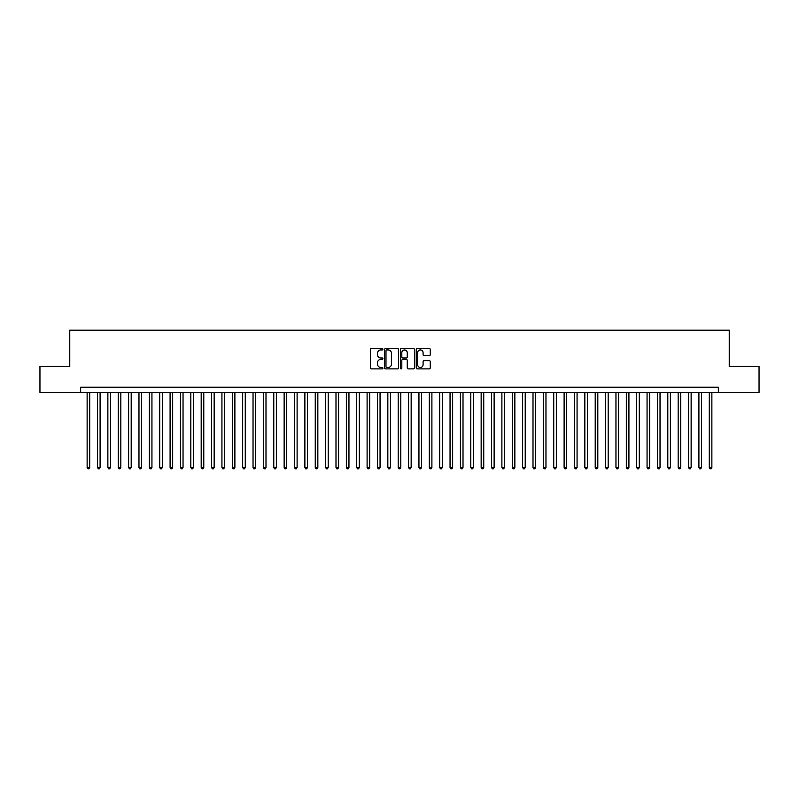 <?xml version="1.0" encoding="UTF-8"?>
<svg xmlns="http://www.w3.org/2000/svg" width="799" height="799" viewBox="0 0 799 799"><rect width="100%" height="100%" fill="white"/><g stroke="black" fill="none" stroke-linecap="round" stroke-linejoin="round"><path stroke-width="1.2" d="M382.911 349.233A0.709 0.709 0 0 0 382.202 348.524L371.385 348.524A1.019 1.019 0 0 0 370.366 349.533L370.366 367.86A1.019 1.019 0 0 0 371.385 368.878L382.202 368.878A0.709 0.709 0 0 0 382.911 368.159A0.709 0.709 0 0 0 382.202 367.45L380.793 367.45A3.256 3.256 0 0 1 377.537 364.194L377.537 362.666A3.256 3.256 0 0 1 380.793 359.41L382.202 359.41A0.709 0.709 0 0 0 382.911 358.701A0.709 0.709 0 0 0 382.202 357.982L380.793 357.982A3.256 3.256 0 0 1 377.537 354.726L377.537 353.198A3.256 3.256 0 0 1 380.793 349.942L382.202 349.942A0.709 0.709 0 0 0 382.911 349.233M429.243 355.695A1.019 1.019 0 0 0 430.262 354.676L430.262 349.533A1.019 1.019 0 0 0 429.243 348.524L417.238 348.524A1.019 1.019 0 0 0 416.219 349.533L416.219 367.86A1.019 1.019 0 0 0 417.238 368.878L429.243 368.878A1.019 1.019 0 0 0 430.262 367.86L430.262 361.647A1.019 1.019 0 0 0 429.243 360.629L424.109 360.629A1.019 1.019 0 0 0 423.09 361.647L423.09 364.724A2.727 2.727 0 0 1 420.364 367.45A2.727 2.727 0 0 1 417.647 364.724L417.647 352.669A2.727 2.727 0 0 1 420.364 349.942A2.727 2.727 0 0 1 423.09 352.669L423.09 354.676A1.019 1.019 0 0 0 424.109 355.695L429.243 355.695M80.649 392.399L39.95 392.399L39.95 366.471L69.763 366.471L69.763 330.187L729.237 330.187L729.237 366.471L759.05 366.471L759.05 392.399L718.351 392.399L718.351 387.215L80.649 387.215L80.649 392.399L718.351 392.399M398.611 349.533A1.019 1.019 0 0 0 397.592 348.524L385.577 348.524A1.019 1.019 0 0 0 384.569 349.533L384.569 367.86A1.019 1.019 0 0 0 385.577 368.878L397.592 368.878A1.019 1.019 0 0 0 398.611 367.86L398.611 349.533M401.408 348.524L413.423 348.524A1.019 1.019 0 0 1 414.431 349.533L414.431 367.86A1.019 1.019 0 0 1 413.423 368.878L408.279 368.878A1.019 1.019 0 0 1 407.26 367.86L407.26 360.429A1.019 1.019 0 0 0 406.242 359.41L402.836 359.41A1.019 1.019 0 0 0 401.817 360.429L401.817 368.159A0.709 0.709 0 0 1 401.108 368.878A0.709 0.709 0 0 1 400.389 368.159L400.389 349.533A1.019 1.019 0 0 1 401.408 348.524M386.706 349.942A0.709 0.709 0 0 0 385.987 350.661L385.987 366.741A0.709 0.709 0 0 0 386.706 367.45L388.174 367.45A3.256 3.256 0 0 0 391.43 364.194L391.43 353.198A3.256 3.256 0 0 0 388.174 349.942L386.706 349.942M407.26 352.719A2.727 2.727 0 0 0 404.534 349.992A2.727 2.727 0 0 0 401.817 352.719L401.817 356.963A1.019 1.019 0 0 0 402.836 357.982L406.242 357.982A1.019 1.019 0 0 0 407.26 356.963L407.26 352.719M87.131 392.399L87.131 467.465L89.718 467.465L89.718 392.399M89.718 467.465L88.949 468.813L87.91 468.813L87.131 467.465M97.498 392.399L97.498 467.465L100.095 467.465L100.095 392.399M100.095 467.465L99.316 468.813L98.277 468.813L97.498 467.465M107.865 392.399L107.865 467.465L110.462 467.465L110.462 392.399M110.462 467.465L109.683 468.813L108.644 468.813L107.865 467.465M118.242 392.399L118.242 467.465L120.829 467.465L120.829 392.399M120.829 467.465L120.05 468.813L119.011 468.813L118.242 467.465M128.609 392.399L128.609 467.465L131.196 467.465L131.196 392.399M131.196 467.465L130.417 468.813L129.388 468.813L128.609 467.465M138.976 392.399L138.976 467.465L141.563 467.465L141.563 392.399M141.563 467.465L140.794 468.813L139.755 468.813L138.976 467.465M149.343 392.399L149.343 467.465L151.94 467.465L151.94 392.399M151.94 467.465L151.161 468.813L150.122 468.813L149.343 467.465M159.71 392.399L159.71 467.465L162.307 467.465L162.307 392.399M162.307 467.465L161.528 468.813L160.489 468.813L159.71 467.465M170.087 392.399L170.087 467.465L172.674 467.465L172.674 392.399M172.674 467.465L171.895 468.813L170.856 468.813L170.087 467.465M180.454 392.399L180.454 467.465L183.041 467.465L183.041 392.399M183.041 467.465L182.262 468.813L181.233 468.813L180.454 467.465M190.821 392.399L190.821 467.465L193.418 467.465L193.418 392.399M193.418 467.465L192.639 468.813L191.6 468.813L190.821 467.465M201.188 392.399L201.188 467.465L203.785 467.465L203.785 392.399M203.785 467.465L203.006 468.813L201.967 468.813L201.188 467.465M211.555 392.399L211.555 467.465L214.152 467.465L214.152 392.399M214.152 467.465L213.373 468.813L212.334 468.813L211.555 467.465M221.932 392.399L221.932 467.465L224.519 467.465L224.519 392.399M224.519 467.465L223.74 468.813L222.701 468.813L221.932 467.465M232.299 392.399L232.299 467.465L234.886 467.465L234.886 392.399M234.886 467.465L234.117 468.813L233.078 468.813L232.299 467.465M242.666 392.399L242.666 467.465L245.263 467.465L245.263 392.399M245.263 467.465L244.484 468.813L243.445 468.813L242.666 467.465M253.033 392.399L253.033 467.465L255.63 467.465L255.63 392.399M255.63 467.465L254.851 468.813L253.812 468.813L253.033 467.465M263.4 392.399L263.4 467.465L265.997 467.465L265.997 392.399M265.997 467.465L265.218 468.813L264.179 468.813L263.4 467.465M273.777 392.399L273.777 467.465L276.364 467.465L276.364 392.399M276.364 467.465L275.585 468.813L274.556 468.813L273.777 467.465M284.144 392.399L284.144 467.465L286.731 467.465L286.731 392.399M286.731 467.465L285.962 468.813L284.923 468.813L284.144 467.465M294.511 392.399L294.511 467.465L297.108 467.465L297.108 392.399M297.108 467.465L296.329 468.813L295.29 468.813L294.511 467.465M304.878 392.399L304.878 467.465L307.475 467.465L307.475 392.399M307.475 467.465L306.696 468.813L305.657 468.813L304.878 467.465M315.255 392.399L315.255 467.465L317.842 467.465L317.842 392.399M317.842 467.465L317.063 468.813L316.024 468.813L315.255 467.465M325.622 392.399L325.622 467.465L328.209 467.465L328.209 392.399M328.209 467.465L327.43 468.813L326.401 468.813L325.622 467.465M335.989 392.399L335.989 467.465L338.586 467.465L338.586 392.399M338.586 467.465L337.807 468.813L336.769 468.813L335.989 467.465M346.357 392.399L346.357 467.465L348.953 467.465L348.953 392.399M348.953 467.465L348.174 468.813L347.136 468.813L346.357 467.465M356.724 392.399L356.724 467.465L359.32 467.465L359.32 392.399M359.32 467.465L358.541 468.813L357.503 468.813L356.724 467.465M367.101 392.399L367.101 467.465L369.687 467.465L369.687 392.399M369.687 467.465L368.908 468.813L367.87 468.813L367.101 467.465M377.468 392.399L377.468 467.465L380.054 467.465L380.054 392.399M380.054 467.465L379.275 468.813L378.247 468.813L377.468 467.465M387.835 392.399L387.835 467.465L390.431 467.465L390.431 392.399M390.431 467.465L389.652 468.813L388.614 468.813L387.835 467.465M398.202 392.399L398.202 467.465L400.798 467.465L400.798 392.399M400.798 467.465L400.019 468.813L398.981 468.813L398.202 467.465M408.569 392.399L408.569 467.465L411.165 467.465L411.165 392.399M411.165 467.465L410.386 468.813L409.348 468.813L408.569 467.465M418.946 392.399L418.946 467.465L421.532 467.465L421.532 392.399M421.532 467.465L420.753 468.813L419.725 468.813L418.946 467.465M429.313 392.399L429.313 467.465L431.899 467.465L431.899 392.399M431.899 467.465L431.13 468.813L430.092 468.813L429.313 467.465M439.68 392.399L439.68 467.465L442.276 467.465L442.276 392.399M442.276 467.465L441.497 468.813L440.459 468.813L439.68 467.465M450.047 392.399L450.047 467.465L452.643 467.465L452.643 392.399M452.643 467.465L451.864 468.813L450.826 468.813L450.047 467.465M460.414 392.399L460.414 467.465L463.011 467.465L463.011 392.399M463.011 467.465L462.231 468.813L461.193 468.813L460.414 467.465M470.791 392.399L470.791 467.465L473.378 467.465L473.378 392.399M473.378 467.465L472.599 468.813L471.57 468.813L470.791 467.465M481.158 392.399L481.158 467.465L483.745 467.465L483.745 392.399M483.745 467.465L482.976 468.813L481.937 468.813L481.158 467.465M491.525 392.399L491.525 467.465L494.122 467.465L494.122 392.399M494.122 467.465L493.343 468.813L492.304 468.813L491.525 467.465M501.892 392.399L501.892 467.465L504.489 467.465L504.489 392.399M504.489 467.465L503.71 468.813L502.671 468.813L501.892 467.465M512.269 392.399L512.269 467.465L514.856 467.465L514.856 392.399M514.856 467.465L514.077 468.813L513.038 468.813L512.269 467.465M522.636 392.399L522.636 467.465L525.223 467.465L525.223 392.399M525.223 467.465L524.444 468.813L523.415 468.813L522.636 467.465M533.003 392.399L533.003 467.465L535.6 467.465L535.6 392.399M535.6 467.465L534.821 468.813L533.782 468.813L533.003 467.465M543.37 392.399L543.37 467.465L545.967 467.465L545.967 392.399M545.967 467.465L545.188 468.813L544.149 468.813L543.37 467.465M553.737 392.399L553.737 467.465L556.334 467.465L556.334 392.399M556.334 467.465L555.555 468.813L554.516 468.813L553.737 467.465M564.114 392.399L564.114 467.465L566.701 467.465L566.701 392.399M566.701 467.465L565.922 468.813L564.883 468.813L564.114 467.465M574.481 392.399L574.481 467.465L577.068 467.465L577.068 392.399M577.068 467.465L576.299 468.813L575.26 468.813L574.481 467.465M584.848 392.399L584.848 467.465L587.445 467.465L587.445 392.399M587.445 467.465L586.666 468.813L585.627 468.813L584.848 467.465M595.215 392.399L595.215 467.465L597.812 467.465L597.812 392.399M597.812 467.465L597.033 468.813L595.994 468.813L595.215 467.465M605.582 392.399L605.582 467.465L608.179 467.465L608.179 392.399M608.179 467.465L607.4 468.813L606.361 468.813L605.582 467.465M615.959 392.399L615.959 467.465L618.546 467.465L618.546 392.399M618.546 467.465L617.767 468.813L616.738 468.813L615.959 467.465M626.326 392.399L626.326 467.465L628.913 467.465L628.913 392.399M628.913 467.465L628.144 468.813L627.105 468.813L626.326 467.465M636.693 392.399L636.693 467.465L639.29 467.465L639.29 392.399M639.29 467.465L638.511 468.813L637.472 468.813L636.693 467.465M647.06 392.399L647.06 467.465L649.657 467.465L649.657 392.399M649.657 467.465L648.878 468.813L647.839 468.813L647.06 467.465M657.437 392.399L657.437 467.465L660.024 467.465L660.024 392.399M660.024 467.465L659.245 468.813L658.206 468.813L657.437 467.465M667.804 392.399L667.804 467.465L670.391 467.465L670.391 392.399M670.391 467.465L669.612 468.813L668.583 468.813L667.804 467.465M678.171 392.399L678.171 467.465L680.758 467.465L680.758 392.399M680.758 467.465L679.989 468.813L678.95 468.813L678.171 467.465M688.538 392.399L688.538 467.465L691.135 467.465L691.135 392.399M691.135 467.465L690.356 468.813L689.317 468.813L688.538 467.465M698.905 392.399L698.905 467.465L701.502 467.465L701.502 392.399M701.502 467.465L700.723 468.813L699.684 468.813L698.905 467.465M709.282 392.399L709.282 467.465L711.869 467.465L711.869 392.399M711.869 467.465L711.09 468.813L710.051 468.813L709.282 467.465"/></g></svg>
